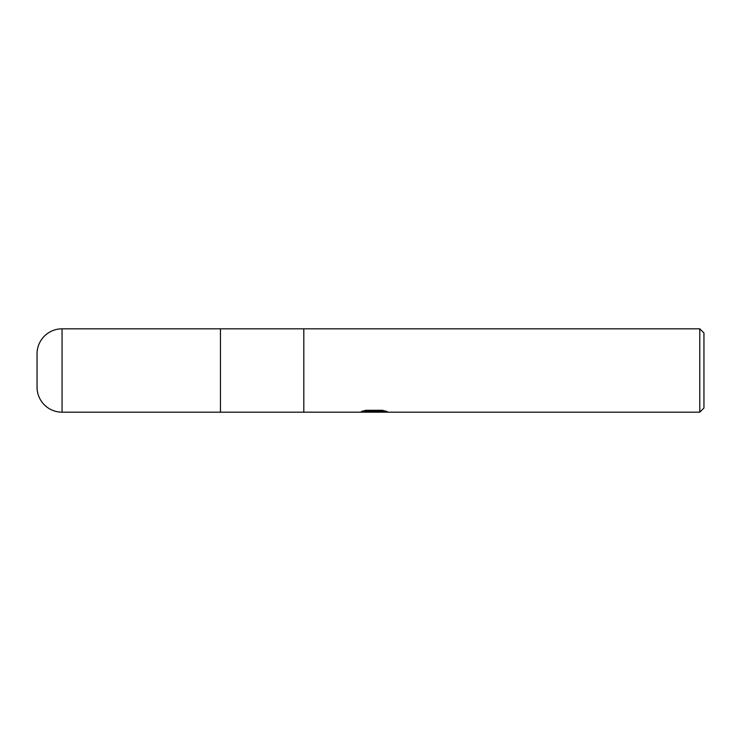 <?xml version="1.0" encoding="UTF-8"?>
<svg xmlns="http://www.w3.org/2000/svg" width="741" height="741" viewBox="0 0 741 741"><rect width="100%" height="100%" fill="white"/><g stroke="black" fill="none" stroke-linecap="round" stroke-linejoin="round"><path stroke-width="1.11" d="M699.782 412.181L220.447 412.181L220.447 328.819L699.782 328.819L703.95 332.987L703.95 408.013L699.782 412.181L699.782 328.819M303.81 412.181L303.81 328.819L303.81 412.181M373.26 412.181L359.098 412.181L374.946 411.385L361.617 411.385L365.961 410.301L382.402 410.301L387.173 411.514L377.66 412.181M377.651 412.181L373.251 412.181M371.213 412.181L368.434 411.774M377.53 411.524L373.307 412.181M377.53 412.153L377.53 411.32L383.532 410.542M364.85 410.542L374.946 410.542L374.946 411.385M62.059 328.819A25.009 25.009 0 0 0 37.05 353.827L37.05 387.173A25.009 25.009 0 0 0 62.059 412.181L62.059 328.819L220.447 328.819L220.447 412.181L62.059 412.181M37.05 387.173L37.05 353.827M374.946 411.348L377.53 411.348"/></g></svg>
